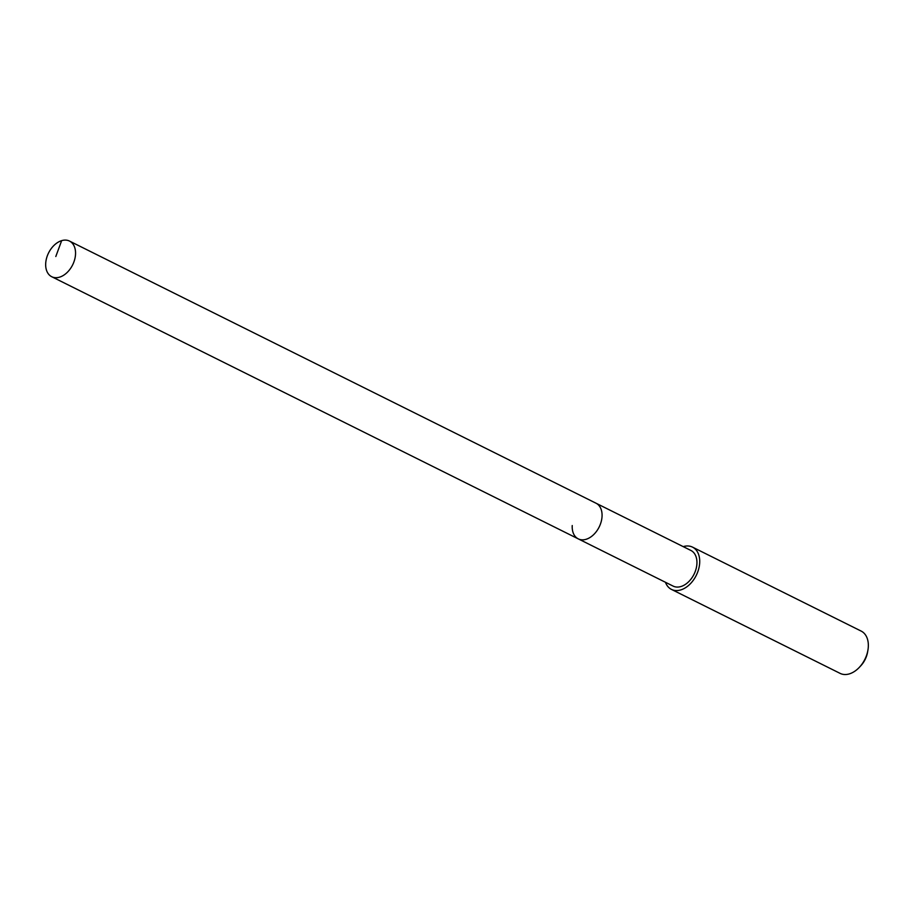 <?xml version="1.0" encoding="UTF-8"?>
<svg xmlns="http://www.w3.org/2000/svg" width="914" height="914" viewBox="0 0 914 914"><rect width="100%" height="100%" fill="white"/><g stroke="black" fill="none" stroke-linecap="round" stroke-linejoin="round"><path stroke-width="1.37" d="M75.519 254.4A19.914 13.436 116.5 0 1 66.871 272.738A19.914 13.436 116.5 0 1 51.732 276.725A19.914 13.436 116.5 0 1 45.7 263.392A19.914 13.436 116.5 0 1 54.349 245.066A19.914 13.436 116.5 0 1 69.487 241.068A19.914 13.436 116.5 0 1 75.519 254.4M69.487 241.068L690.881 550.445A19.914 13.436 -63.5 0 1 696.914 563.767A19.914 13.436 -63.5 0 1 688.265 582.104A19.914 13.436 -63.5 0 1 673.127 586.103L578.265 538.872A19.914 13.436 -63.5 0 0 593.392 534.873A19.914 13.436 -63.5 0 0 602.04 516.536A19.914 13.436 -63.5 0 0 596.019 503.214A19.914 13.436 116.5 0 1 602.04 516.536A19.914 13.436 116.5 0 1 593.392 534.873A19.914 13.436 116.5 0 1 578.265 538.872A19.914 13.436 116.5 0 1 572.233 525.539M683.215 546.629A23.615 15.926 116.5 0 1 692.526 547.132A23.615 15.926 116.5 0 1 699.678 562.933A23.615 15.926 116.5 0 1 689.43 584.674A23.615 15.926 116.5 0 1 671.482 589.416A23.615 15.926 116.5 0 1 665.461 582.287M671.482 589.416L840.092 673.367A23.615 15.926 -63.5 0 0 859.354 667.323A23.615 15.926 -63.5 0 0 867.934 650.083A23.615 15.926 -63.5 0 0 868.3 646.884A23.615 15.926 -63.5 0 0 861.148 631.083L692.526 547.132M859.354 667.323L860.725 665.86A18.897 12.739 -63.5 0 0 867.592 652.07L867.934 650.083M55.811 256.514L61.661 240.633M578.265 538.872L51.732 276.725"/></g></svg>
